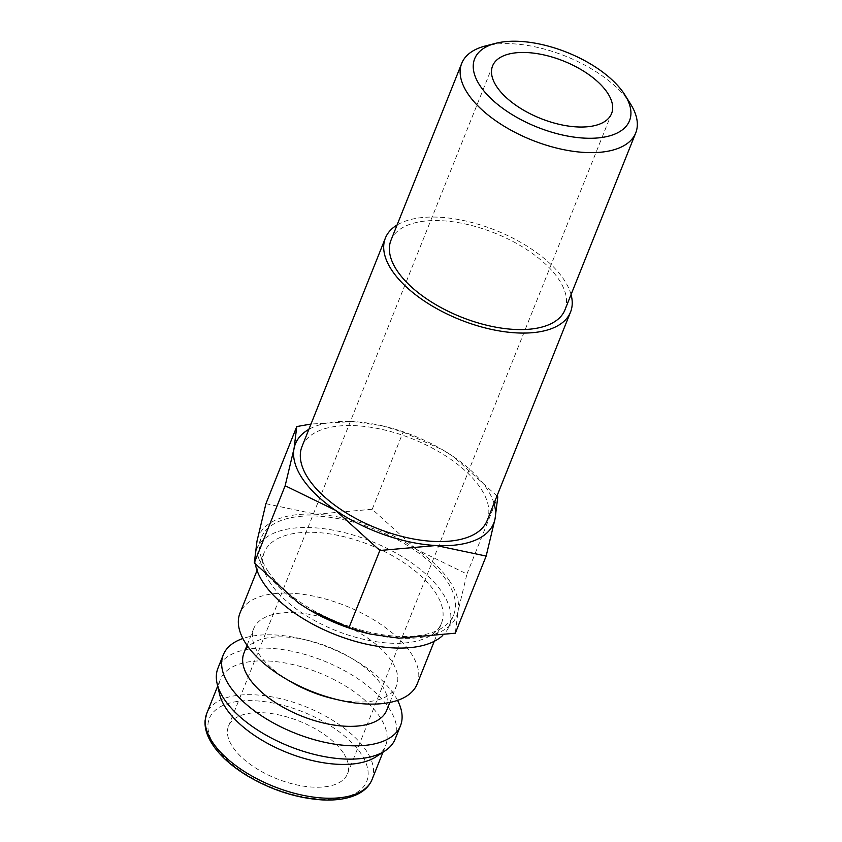 <?xml version="1.0" encoding="UTF-8"?>
<svg xmlns="http://www.w3.org/2000/svg" width="842" height="842" viewBox="0 0 842 842"><rect width="100%" height="100%" fill="white"/><g stroke="black" fill="none" stroke-linecap="round" stroke-linejoin="round"><path stroke-width="0.63" stroke-dasharray="4.21 3.16" d="M417.158 684.03A95.42 46.047 21.8 0 0 410.812 652.908A95.42 46.047 21.8 0 0 318.065 597.125A95.42 46.047 21.8 0 0 239.959 613.155M270.629 583.485A95.42 46.047 -158.2 0 1 264.283 552.352A95.42 46.047 -158.2 0 1 342.389 536.322A95.42 46.047 -158.2 0 1 435.135 592.105A95.42 46.047 -158.2 0 1 441.482 623.227A95.42 46.047 -158.2 0 1 363.376 639.257A95.42 46.047 -158.2 0 1 270.629 583.485M333.306 698.713A76.906 37.111 21.8 0 0 396.498 685.851A76.906 37.111 21.8 0 0 391.383 660.76A76.906 37.111 21.8 0 0 316.624 615.807A76.906 37.111 21.8 0 0 253.674 628.721A76.906 37.111 21.8 0 0 258.789 653.813A76.906 37.111 21.8 0 0 290.574 681.62M386.762 710.174A76.906 37.111 21.8 0 0 381.647 685.083A76.906 37.111 21.8 0 0 349.872 657.276A76.906 37.111 21.8 0 0 307.141 640.183A76.906 37.111 21.8 0 0 243.948 653.045M397.561 700.386A95.42 46.047 21.8 0 0 394.13 694.608A95.42 46.047 21.8 0 0 354.703 660.117A95.42 46.047 21.8 0 0 301.689 638.91A95.42 46.047 21.8 0 0 242.875 638.51M395.151 739.055A95.42 46.047 21.8 0 0 388.804 707.922A95.42 46.047 21.8 0 0 296.058 652.15A95.42 46.047 21.8 0 0 217.952 668.18M376.227 756.663A89.01 42.953 21.8 0 0 385.594 745.696A89.01 42.953 21.8 0 0 379.668 716.668A89.01 42.953 21.8 0 0 293.153 664.633A89.01 42.953 21.8 0 0 220.299 679.589A89.01 42.953 21.8 0 0 219.52 693.987M255.368 564.077A103.608 49.994 -158.2 0 1 256.684 549.31A103.608 49.994 -158.2 0 1 341.484 531.912A103.608 49.994 -158.2 0 1 442.197 592.473A103.608 49.994 -158.2 0 1 449.081 626.269A103.608 49.994 -158.2 0 1 442.724 635.457M268.198 571.529A103.608 49.994 -158.2 0 1 261.315 537.733A103.608 49.994 -158.2 0 1 346.125 520.324A103.608 49.994 -158.2 0 1 446.828 580.885A103.608 49.994 -158.2 0 1 453.712 614.692A103.608 49.994 -158.2 0 1 368.912 632.089A103.608 49.994 -158.2 0 1 268.198 571.529M496.98 495.97L453.543 456.743L442.745 449.891L403.097 432.125L381.584 425.642L353.04 421.579A106.818 51.541 21.8 0 0 308.877 429.346M494.012 503.39A106.818 51.541 21.8 0 0 486.644 488.371A106.818 51.541 21.8 0 0 453.543 456.743A106.818 51.541 21.8 0 0 442.513 449.754A106.818 51.541 21.8 0 0 383.163 426.02A106.818 51.541 21.8 0 0 353.04 421.579L311.003 424.042M449.586 581.033A106.818 51.541 21.8 0 0 416.485 549.405L466.931 574.023L458.016 611.376A106.818 51.541 21.8 0 0 449.586 581.033M265.925 503.695L315.982 514.241L372.238 509.263L416.485 549.405A106.818 51.541 21.8 0 0 315.982 514.241A106.818 51.541 21.8 0 0 257.01 541.048A106.818 51.541 21.8 0 0 265.44 571.381A106.818 51.541 21.8 0 0 298.542 603.019A106.818 51.541 21.8 0 0 309.456 609.934M630.584 104.04A93.694 45.205 21.8 0 0 629.49 102.356A93.694 45.205 21.8 0 0 485.381 45.963M564.95 309.856A93.694 45.205 21.8 0 0 558.72 279.302A93.694 45.205 21.8 0 0 467.657 224.53A93.694 45.205 21.8 0 0 390.972 240.275M302.004 446.523A99.693 48.11 -158.2 0 1 383.615 429.778A99.693 48.11 -158.2 0 1 480.508 488.055A99.693 48.11 -158.2 0 1 487.139 520.577M571.055 294.595A99.693 48.11 21.8 0 0 563.898 279.576A99.693 48.11 21.8 0 0 483.413 225.888A99.693 48.11 21.8 0 0 397.077 225.003M343.273 752.843A64.087 30.922 21.8 0 0 280.975 715.374A64.087 30.922 21.8 0 0 228.519 726.141A64.087 30.922 21.8 0 0 232.781 747.054A64.087 30.922 21.8 0 0 295.068 784.512A64.087 30.922 21.8 0 0 347.536 773.745A64.087 30.922 21.8 0 0 343.273 752.843M368.922 633.742A106.818 51.541 21.8 0 0 399.045 638.183A106.818 51.541 21.8 0 0 458.016 611.376L455.312 633.205M466.931 574.023L497.79 496.885M372.238 509.263L403.097 432.125M372.059 779.524A89.01 42.953 21.8 0 0 366.144 750.496A89.01 42.953 21.8 0 0 254.8 694.829A89.01 42.953 21.8 0 0 206.764 713.416M320.97 799.111A84.737 40.89 21.8 0 0 361.071 753.769A84.737 40.89 21.8 0 0 255.073 700.776A84.737 40.89 21.8 0 0 214.984 746.117A84.737 40.89 21.8 0 0 320.97 799.111M257.052 570.444L264.283 552.352M247.032 645.34L253.674 628.721M307.141 640.183L301.689 638.91M349.872 657.276L354.703 660.117M217.689 686.093L220.299 679.589M256.684 549.31L261.315 537.733M228.519 726.141L492.581 65.95M347.536 773.745L611.587 113.554M383.163 426.02L381.584 425.642M449.081 626.269L453.712 614.692M382.984 752.211L385.594 745.696M389.846 702.46L396.498 685.851M434.24 641.32L441.482 623.227"/><path stroke-width="1.26" d="M257.052 570.444L239.959 613.155A95.42 46.047 21.8 0 0 246.306 644.277A95.42 46.047 21.8 0 0 285.733 678.778A95.42 46.047 21.8 0 0 338.758 699.986A95.42 46.047 21.8 0 0 417.158 684.03L434.24 641.32M247.032 645.34L243.948 653.045A76.906 37.111 21.8 0 0 249.064 678.136A76.906 37.111 21.8 0 0 323.812 723.089A76.906 37.111 21.8 0 0 386.762 710.174L389.846 702.46M242.875 638.51A95.42 46.047 21.8 0 0 223.277 654.865A95.42 46.047 21.8 0 0 229.624 685.988A95.42 46.047 21.8 0 0 322.37 741.77A95.42 46.047 21.8 0 0 400.476 725.741A95.42 46.047 21.8 0 0 397.561 700.386M223.277 654.865L217.952 668.18A95.42 46.047 21.8 0 0 217.12 683.62A95.42 46.047 21.8 0 0 224.298 699.302A95.42 46.047 21.8 0 0 302.467 751.043A95.42 46.047 21.8 0 0 385.11 750.811A95.42 46.047 21.8 0 0 395.151 739.055L400.476 725.741M217.12 683.62L219.52 693.987A89.01 42.953 21.8 0 0 226.214 708.617A89.01 42.953 21.8 0 0 299.131 756.884A89.01 42.953 21.8 0 0 376.227 756.663L385.11 750.811M442.724 635.457A103.608 49.994 -158.2 0 1 353.545 640.857A103.608 49.994 -158.2 0 1 263.567 583.106A103.608 49.994 -158.2 0 1 255.368 564.077M311.003 424.042L296.784 426.547L294.068 448.386L285.154 485.739L335.6 510.357L379.847 550.489L436.114 545.521L486.16 556.067L495.075 518.714L497.79 496.885L496.98 495.97M308.877 429.346A106.818 51.541 21.8 0 0 294.068 448.386A106.818 51.541 21.8 0 0 302.499 478.719A106.818 51.541 21.8 0 0 335.6 510.357A106.818 51.541 21.8 0 0 436.114 545.521A106.818 51.541 21.8 0 0 495.075 518.714A106.818 51.541 21.8 0 0 494.012 503.39M486.16 556.067L455.312 633.205L399.045 638.183L370.512 634.11L348.988 627.637L309.34 609.861L298.542 603.019L254.305 562.877L257.01 541.048L265.925 503.695L296.784 426.547M495.696 43.321L485.381 45.963A93.694 45.205 21.8 0 0 461.742 63.329A93.694 45.205 21.8 0 0 467.973 93.894A93.694 45.205 21.8 0 0 559.035 148.655A93.694 45.205 21.8 0 0 635.731 132.92A93.694 45.205 21.8 0 0 630.584 104.04L624.932 95.009A83.39 40.237 21.8 0 0 623.964 93.515A83.39 40.237 21.8 0 0 495.696 43.321A83.39 40.237 21.8 0 0 480.203 85.979A83.39 40.237 21.8 0 0 583.39 138.067A83.39 40.237 21.8 0 0 624.932 95.009M461.742 63.329L390.972 240.275A93.694 45.205 21.8 0 0 397.203 270.829A93.694 45.205 21.8 0 0 488.265 325.601A93.694 45.205 21.8 0 0 564.95 309.856L635.731 132.92M570.529 312.087L487.139 520.577A99.693 48.11 -158.2 0 1 405.539 537.322A99.693 48.11 -158.2 0 1 308.635 479.045A99.693 48.11 -158.2 0 1 302.004 446.523L385.394 238.044A99.693 48.11 21.8 0 0 392.025 270.566A99.693 48.11 21.8 0 0 488.928 328.833A99.693 48.11 21.8 0 0 570.529 312.087A99.693 48.11 21.8 0 0 571.055 294.595M397.077 225.003A99.693 48.11 21.8 0 0 385.394 238.044M496.843 86.852A64.087 30.922 -158.2 0 1 492.581 65.95A64.087 30.922 -158.2 0 1 545.037 55.183A64.087 30.922 -158.2 0 1 607.324 92.641A64.087 30.922 -158.2 0 1 611.587 113.554A64.087 30.922 -158.2 0 1 559.13 124.311A64.087 30.922 -158.2 0 1 496.843 86.852M309.456 609.934A106.818 51.541 21.8 0 0 309.572 609.997A106.818 51.541 21.8 0 0 368.922 633.742L370.512 634.11M348.988 627.637L379.847 550.489M254.305 562.877L285.154 485.739M285.733 678.778L290.574 681.62A76.906 37.111 21.8 0 0 333.306 698.713L338.758 699.986M372.059 779.524C369.575 785.586 364.965 790.375 358.239 793.88C348.851 798.648 336.811 800.647 322.139 799.9C295.9 798.09 270.461 789.754 245.822 774.914C227.772 763.599 215.447 751.327 208.837 738.087C205.869 731.919 204.638 725.993 205.122 720.31L206.764 713.416A89.01 42.953 21.8 0 0 212.689 742.444A89.01 42.953 21.8 0 0 324.023 798.111A89.01 42.953 21.8 0 0 372.059 779.524L382.984 752.211M206.764 713.416L217.689 686.093"/></g></svg>
